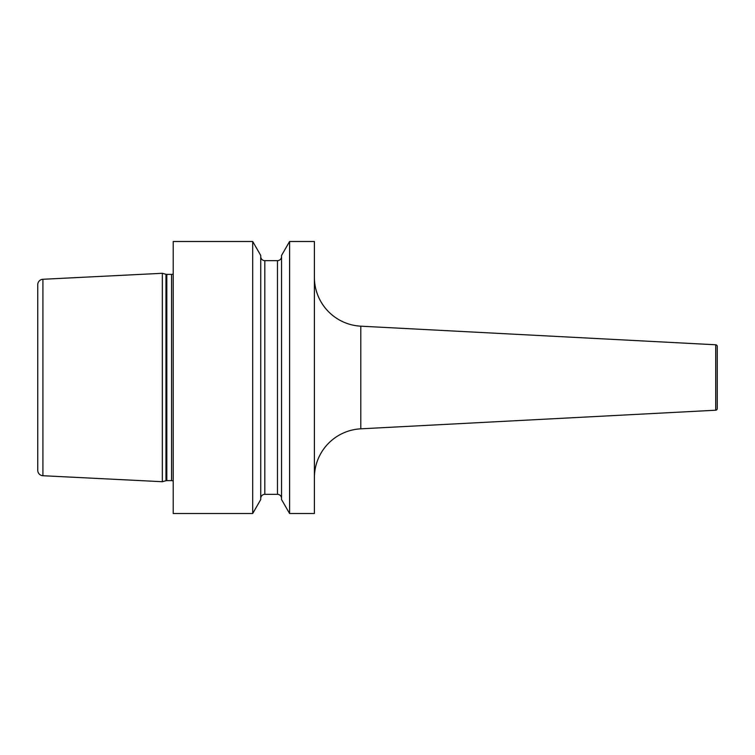 <?xml version="1.0" encoding="UTF-8"?>
<svg xmlns="http://www.w3.org/2000/svg" width="755" height="755" viewBox="0 0 755 755"><rect width="100%" height="100%" fill="white"/><g stroke="black" fill="none" stroke-linecap="round" stroke-linejoin="round"><path stroke-width="1.13" d="M162.334 273.291L42.922 279.274A5.436 5.436 0 0 0 37.75 284.711L37.75 470.289A5.436 5.436 0 0 0 42.922 475.725L162.334 481.709L162.334 273.291L165.977 274.273A3.265 3.265 0 0 0 166.827 274.376L171.574 274.376A3.265 3.265 0 0 0 173.216 273.933M173.216 481.067A3.265 3.265 0 0 0 171.574 480.624L166.827 480.624A3.265 3.265 0 0 0 165.977 480.727L162.334 481.709M173.216 241.487L173.216 513.513L252.689 513.513L260.739 499.565L260.739 255.435L252.689 241.487L173.216 241.487M314.391 513.513L289.599 513.513L289.599 241.487L314.391 241.487L314.391 513.513M252.689 241.487L252.689 513.513M289.599 241.487L281.549 255.435L281.549 499.565L289.599 513.513M260.739 256.587A4.077 4.077 0 0 0 264.816 260.664L277.462 260.664A4.077 4.077 0 0 0 281.549 256.587M260.739 498.413A4.077 4.077 0 0 1 264.816 494.336L277.462 494.336A4.077 4.077 0 0 1 281.549 498.413M314.391 477.717A48.962 48.962 0 0 1 360.796 428.821L715.702 410.22A1.633 1.633 180 0 0 717.25 408.597L717.25 346.403A1.633 1.633 0 0 0 715.702 344.78L360.796 326.179L360.796 428.821M314.391 277.283A48.962 48.962 0 0 0 360.796 326.179M717.25 361.183L717.25 393.817L717.25 361.183M42.922 279.274L42.922 475.725M165.977 480.727L165.977 274.273M166.827 480.624L166.827 274.376M171.574 480.624L171.574 274.376M277.462 260.664L277.462 494.336M264.816 260.664L264.816 494.336M715.702 410.22L715.702 344.78"/></g></svg>
